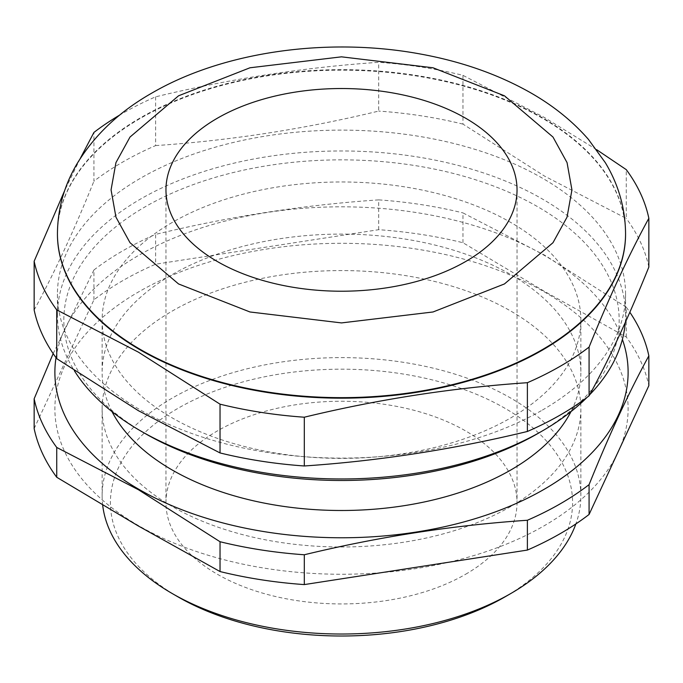 <?xml version="1.0" encoding="UTF-8"?>
<svg xmlns="http://www.w3.org/2000/svg" width="683" height="683" viewBox="0 0 683 683"><rect width="100%" height="100%" fill="white"/><g stroke="black" fill="none" stroke-linecap="round" stroke-linejoin="round"><path stroke-width="0.51" stroke-dasharray="3.42 2.56" d="M465.627 574.258A175.54 101.349 0 0 0 517.04 502.594A175.54 101.349 0 0 0 408.673 408.963A175.54 101.349 0 0 0 217.373 430.93A175.54 101.349 0 0 0 165.96 502.594A175.54 101.349 0 0 0 274.327 596.225A175.54 101.349 0 0 0 465.627 574.258M178.101 596.925A231.076 133.407 180 0 1 178.109 408.255A231.076 133.407 180 0 1 504.899 408.263A231.076 133.407 180 0 1 504.899 596.933M102.663 505.061A239.374 138.205 180 0 1 102.126 495.824A239.374 138.205 180 0 1 172.236 398.095A239.374 138.205 180 0 1 510.764 398.095A239.374 138.205 180 0 1 580.874 495.824A239.374 138.205 180 0 1 575.871 523.921M625.56 233.919A284.06 163.997 0 0 0 542.362 118.21A284.06 163.997 0 0 0 140.638 118.21A284.06 163.997 0 0 0 57.44 233.919M510.764 506.504A239.374 138.205 180 0 1 249.893 536.462A239.374 138.205 180 0 1 102.126 408.776A239.374 138.205 180 0 1 172.236 311.055A239.374 138.205 180 0 1 433.107 281.097A239.374 138.205 180 0 1 580.874 408.776A239.374 138.205 180 0 1 510.764 506.504M596.652 149.679L544.616 117.604L462.963 75.352A309.595 178.741 0 0 0 378.698 62.315C304.336 67.335 229.975 78.844 155.613 96.824A309.595 178.741 0 0 0 119.841 114.975M544.163 291.769A286.612 165.474 180 0 1 544.163 525.79A286.612 165.474 180 0 1 138.837 525.79A286.612 165.474 180 0 1 138.837 291.769A286.612 165.474 180 0 1 544.163 291.769M34.15 428.608L93.921 299.82A309.595 178.741 180 0 1 155.613 264.201L378.698 229.693A309.595 178.741 180 0 1 462.963 242.73L544.616 291.462L626.268 337.009A309.595 178.741 180 0 1 648.85 385.664M542.362 410.082A284.06 163.997 0 0 0 625.56 294.117A284.06 163.997 0 0 0 542.362 178.152A284.06 163.997 0 0 0 140.638 178.152A284.06 163.997 0 0 0 57.44 294.117A284.06 163.997 0 0 0 140.638 410.082A284.06 163.997 0 0 0 542.362 410.082M462.963 75.352L462.963 124.118L544.616 176.146L626.268 218.406L626.268 169.64M648.85 267.053A309.595 178.741 0 0 0 626.268 218.406M625.252 322.555A284.06 163.997 0 0 0 625.56 314.965A284.06 163.997 0 0 0 542.362 199.001A284.06 163.997 0 0 0 140.638 199.001A284.06 163.997 0 0 0 57.44 314.965A284.06 163.997 0 0 0 74.31 370.638M56.006 357.67A286.612 165.474 180 0 1 243.635 216.767A286.612 165.474 180 0 1 544.163 255.288A286.612 165.474 180 0 1 622.392 339.391M626.268 337.009L626.268 307.196A309.595 178.741 180 0 1 629.837 312.242M626.268 307.196L544.616 255.169L462.963 212.908L462.963 242.73M537.845 433.534A277.674 160.317 0 0 0 537.845 206.812A277.674 160.317 0 0 0 145.155 206.812A277.674 160.317 0 0 0 145.146 433.534M587.149 397.318A284.06 163.997 0 0 0 589.668 394.757M172.236 222.453A239.374 138.205 0 0 0 102.126 320.173A239.374 138.205 0 0 0 249.893 447.86A239.374 138.205 0 0 0 510.764 417.902A239.374 138.205 0 0 0 580.874 320.173A239.374 138.205 0 0 0 433.107 192.495A239.374 138.205 0 0 0 172.236 222.453M112.021 411.618A239.374 138.205 180 0 1 102.126 372.295A239.374 138.205 180 0 1 172.236 274.575A239.374 138.205 180 0 1 433.107 244.616A239.374 138.205 180 0 1 580.874 372.295A239.374 138.205 180 0 1 570.979 411.618M80.159 158.678L64.672 190.583M155.613 96.824L155.613 145.59A309.595 178.741 0 0 0 93.921 181.208L93.921 132.442M155.613 145.59C229.975 140.57 304.336 129.07 378.698 111.081L378.698 62.315M462.963 124.118A309.595 178.741 0 0 0 378.698 111.081M34.15 310.005C54.077 273.55 74.003 230.623 93.921 181.208M93.921 299.82L93.921 269.998A309.595 178.741 180 0 1 155.613 234.389L155.613 264.201M93.921 269.998L53.163 353.615M378.698 229.693L378.698 199.88A309.595 178.741 180 0 1 462.963 212.908M378.698 199.88C304.336 204.9 229.975 216.4 155.613 234.389M625.56 233.654A284.06 163.997 0 0 0 450.208 82.139A284.06 163.997 0 0 0 140.638 117.689A284.06 163.997 0 0 0 57.44 233.654M517.04 189.874L517.04 502.594M102.126 408.776L102.126 495.824M57.44 294.117L57.44 314.965M102.126 320.173L102.126 372.295M165.96 189.874L165.96 502.594M580.874 408.776L580.874 495.824M625.56 294.117L625.56 314.965M580.874 320.173L580.874 372.295"/><path stroke-width="1.02" d="M504.447 283.949L552.982 242.713L567.052 217.134L571.936 189.874L567.052 162.614L552.982 137.035L504.447 95.799L433.022 67.779L341.5 56.834L249.978 67.779L178.553 95.799L130.018 137.035L115.948 162.614L111.064 189.874L115.948 217.134L130.018 242.713L178.553 283.949L249.978 311.977L341.5 322.914L433.022 311.977L504.447 283.949M217.373 118.21A175.54 101.349 180 0 1 408.673 96.243A175.54 101.349 180 0 1 517.04 189.874A175.54 101.349 180 0 1 465.627 261.538A175.54 101.349 180 0 1 274.327 283.505A175.54 101.349 180 0 1 165.96 189.874A175.54 101.349 180 0 1 217.373 118.21M575.871 523.921A239.374 138.205 180 0 1 510.764 593.544L504.899 596.933A231.076 133.407 180 0 1 178.101 596.933L172.236 593.544A239.374 138.205 180 0 1 102.663 505.061M510.764 593.544L510.764 593.544A239.374 138.205 180 0 1 172.236 593.544L178.101 596.933A231.076 133.407 180 0 1 178.101 596.925M57.44 233.919A284.06 163.997 0 0 0 57.44 234.175A284.06 163.997 0 0 0 140.638 350.14A284.06 163.997 0 0 0 542.362 350.14A284.06 163.997 0 0 0 625.56 234.175A284.06 163.997 0 0 0 625.56 233.919M64.672 190.583L34.15 261.239A309.595 178.741 0 0 0 56.732 309.886L138.384 352.146L220.037 404.174A309.595 178.741 0 0 0 304.302 417.211C378.664 399.222 453.025 387.722 527.387 382.702A309.595 178.741 0 0 0 560.419 366.156A309.595 178.741 0 0 0 589.079 347.084C608.997 297.668 628.923 254.742 648.85 218.287A309.595 178.741 0 0 0 626.268 169.64L596.652 149.679M527.387 382.702L527.387 431.468A309.595 178.741 0 0 0 560.419 414.923A309.595 178.741 0 0 0 589.079 395.85L589.079 347.084M589.079 514.461L589.079 484.64C608.997 435.233 628.923 392.298 648.85 355.852L648.85 385.664L589.079 514.461A309.595 178.741 180 0 1 560.419 533.525A309.595 178.741 180 0 1 527.387 550.071L304.302 584.588A309.595 178.741 180 0 1 220.037 571.551L138.384 526.004L56.732 477.263A309.595 178.741 180 0 1 34.15 428.608L34.15 398.795L53.163 353.615M648.85 218.287L648.85 267.053C628.923 316.468 608.997 359.403 589.079 395.85M527.387 431.468C453.025 449.448 378.664 460.957 304.302 465.977L304.302 417.211M220.037 404.174L220.037 452.94A309.595 178.741 0 0 0 304.302 465.977M220.037 452.94L138.384 410.688L56.732 358.652L56.732 309.886M589.079 484.64A309.595 178.741 180 0 1 560.419 503.712A309.595 178.741 180 0 1 527.387 520.258L527.387 550.071M74.31 370.638A284.06 163.997 0 0 0 140.638 430.93L140.638 430.93A284.06 163.997 0 0 0 542.362 430.93L542.362 430.93A284.06 163.997 0 0 0 587.149 397.318M622.392 339.391A286.612 165.474 180 0 1 477.093 518.081A286.612 165.474 180 0 1 138.837 489.301A286.612 165.474 180 0 1 56.006 357.67M56.732 477.263L56.732 447.45L138.384 489.702L220.037 541.73L220.037 571.551M304.302 584.588L304.302 554.767A309.595 178.741 180 0 1 220.037 541.73M304.302 554.767C378.664 536.787 453.025 525.278 527.387 520.258M629.837 312.242A309.595 178.741 180 0 1 648.85 355.852M145.155 433.534L140.638 430.93L145.155 433.534A277.674 160.317 0 0 0 145.155 433.534A277.674 160.317 0 0 0 537.845 433.534L542.362 430.93M589.668 394.757A284.06 163.997 0 0 0 625.252 322.555M570.979 411.618A239.374 138.205 180 0 1 510.764 470.015A239.374 138.205 180 0 1 112.021 411.618M119.841 114.975A309.595 178.741 0 0 0 93.921 132.442L80.159 158.678M34.15 261.239L34.15 310.005A309.595 178.741 0 0 0 56.732 358.652M56.732 447.45A309.595 178.741 180 0 1 34.15 398.795M542.362 349.619A284.06 163.997 0 0 0 625.56 233.654C625.329 208.366 618.576 184.7 605.309 162.656L588.387 139.341C572.047 120.618 551.984 104.644 528.224 91.42C496.31 73.73 460.282 61.248 420.139 53.966C327.968 36.976 223.392 51.353 151.746 93.144C119.508 111.5 94.689 134.884 77.307 163.305C64.287 185.17 57.662 208.622 57.44 233.654A284.06 163.997 0 0 0 232.792 385.169A284.06 163.997 0 0 0 542.362 349.619M57.44 233.654L57.44 234.175M625.56 233.654L625.56 234.175"/></g></svg>
